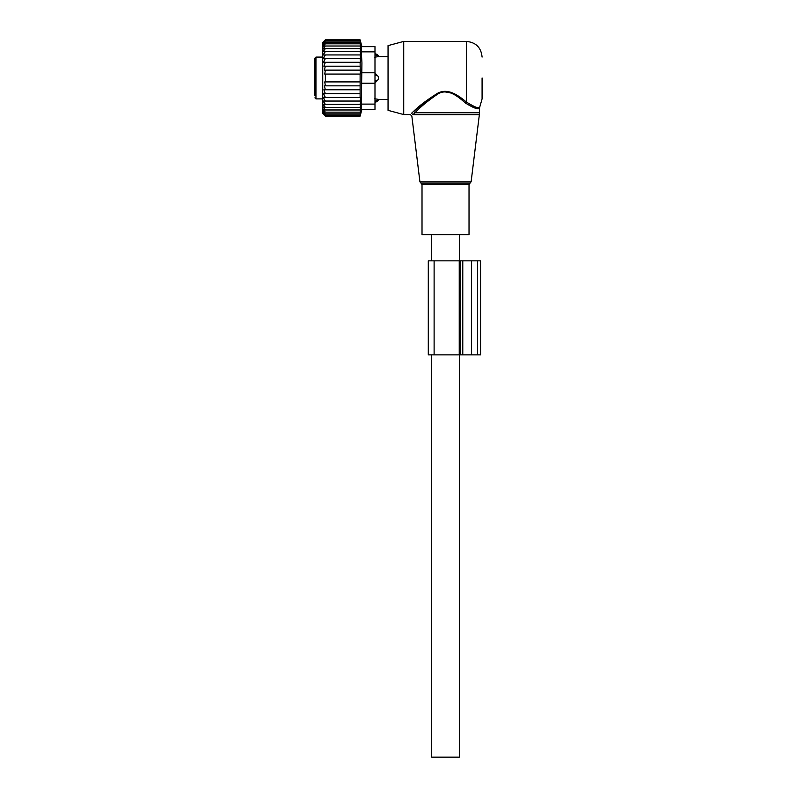 <?xml version="1.0" encoding="UTF-8"?>
<svg xmlns="http://www.w3.org/2000/svg" width="797" height="797" viewBox="0 0 797 797"><rect width="100%" height="100%" fill="white"/><g stroke="black" fill="none" stroke-linecap="round" stroke-linejoin="round"><path stroke-width="1.2" d="M434.245 234.716L422.012 234.716L422.012 184.565L469.025 184.565L469.025 234.716L434.245 234.716M482.085 77.986L482.085 98.888L482.085 77.986M403.72 114.559L403.72 41.414L388.049 45.618L388.049 110.355L403.72 114.559L410.276 114.559L411.83 115.934L419.919 181.796L471.117 181.796L479.356 114.668L412.985 114.668C411.451 116.352 411.451 116.352 412.985 114.668L415.038 112.756C420.198 107.137 427.75 100.91 437.702 94.086C448.034 87.59 458.803 97.214 465.498 103.072C474.016 108.292 478.678 109.936 479.475 108.013C478.858 109.966 474.195 108.322 465.498 103.072L466.414 102.036L467.102 102.624M477.831 107.436L478.758 107.396M403.72 41.414L466.414 41.414L466.414 102.036C474.524 107.127 478.957 108.84 479.714 107.177C479.127 108.87 474.693 107.157 466.414 102.036C459.421 96.417 448.153 87.192 437.344 93.428C426.933 99.974 419.033 105.941 413.633 111.331L411.491 113.343L413.633 111.331L415.038 112.756L479.475 112.756L479.356 114.668M462.549 99.047L453.662 93.408L442.903 91.525M437.443 93.379L413.952 111.052M411.491 113.343C409.877 114.957 409.877 114.957 411.491 113.343L412.985 114.668M360.114 62.296L360.274 74.071L325.355 74.071L325.355 81.912L324.748 81.912L325.355 85.847L324.339 85.847L325.355 89.772L323.921 89.772L325.355 93.677L323.572 93.677L325.355 97.463L323.303 97.463L325.355 101.05L323.134 101.05L325.355 104.387L323.104 104.268L325.355 107.376L323.104 106.908L325.355 109.976L323.104 109.149L325.355 112.148L323.104 110.992L325.355 113.871L323.104 112.387L325.355 115.117L323.104 113.333L325.355 115.874L323.104 113.812L325.355 116.123L322.745 113.513L322.745 42.46L325.355 39.85L323.104 42.171L325.355 40.099L323.104 42.639L325.355 40.856L323.104 43.586L325.355 42.102L323.104 44.981L325.355 43.825L323.104 46.824L325.355 46.007L323.104 49.075L325.355 48.607L323.104 51.705L325.355 51.596L323.134 54.933L325.355 54.933L323.303 58.52L360.114 58.52L360.583 62.296L323.572 62.296L325.355 58.52M360.114 58.52L360.662 58.52L360.114 54.933L323.134 54.933M360.114 54.933L360.712 54.933L360.114 51.596L325.355 51.596M360.114 51.596L360.712 51.705L360.114 48.607L325.355 48.607M360.114 48.607L360.712 49.075L360.114 46.007L325.355 46.007M360.114 46.007L360.712 46.824L360.114 43.825L325.355 43.825M360.114 43.825L360.712 44.981L360.114 42.102L325.355 42.102M360.114 42.102L360.712 43.586L360.114 40.856L325.355 40.856M360.114 40.856L360.712 42.639L360.114 40.099L325.355 40.099M360.114 40.099L360.712 42.171L360.114 39.85L325.355 39.85M325.355 101.05L360.712 101.05L360.114 101.05L360.662 97.463L360.114 97.463L360.114 74.071M360.712 101.05L360.114 104.387L325.355 104.387M374.988 46.644L361.33 46.644L374.988 46.644L374.988 104.108L361.33 104.108L361.33 109.338L374.988 109.338L361.928 109.338L360.114 116.123L360.712 113.812L360.114 115.874L360.712 113.333L360.114 115.117L360.712 112.387L360.114 113.871L360.712 110.992L360.114 112.148L360.712 109.149L360.114 109.976L360.712 106.908L360.114 107.376L360.712 104.268L360.114 104.387M361.33 104.108L361.928 62.953L361.33 51.865L374.988 51.865M360.114 70.126L324.339 70.126L325.355 66.201L360.114 66.201M325.355 70.126L324.748 74.071L325.355 74.071M360.114 81.912L325.355 81.912M360.114 85.847L325.355 85.847M360.114 89.772L325.355 89.772M360.114 93.677L325.355 93.677M360.114 97.463L325.355 97.463M360.114 107.376L325.355 107.376M360.114 109.976L325.355 109.976M360.114 112.148L325.355 112.148M360.114 113.871L325.355 113.871M360.114 115.117L325.355 115.117M360.114 115.874L325.355 115.874M360.114 116.123L325.355 116.123M325.355 62.296L323.921 66.201L325.355 66.201M361.33 46.644L361.33 51.865M374.988 109.338L374.988 104.108M460.706 354.874L480.541 354.874L480.541 260.838L428.298 260.838L428.298 354.874L460.706 354.874L460.706 260.838M374.71 72.766L378.436 76.661L378.436 79.311A4.184 2.899 180 0 1 374.988 80.886M374.71 83.217L378.436 79.311M374.71 57.215L378.436 56.607L374.71 57.215M378.436 99.366L374.71 98.758L378.436 99.366A4.184 3.009 180 0 1 374.988 101M322.745 98.888L315.951 98.888L315.951 57.095L314.915 58.131L314.915 95.411M314.915 67.337L314.915 73.802M314.915 95.241L314.915 88.955M314.915 84.024L314.915 88.646M314.915 60.741L314.915 61.249M459.361 354.874L459.361 757.15L431.675 757.15L431.675 354.874M471.117 181.796L470.081 183.081L420.955 183.081L419.919 181.796M374.988 83.217L361.33 83.217M374.988 72.766L361.33 72.766M462.778 354.874L462.778 260.838M471.585 354.874L471.585 260.838M477.562 354.874L477.562 260.838M434.116 354.874L434.116 260.838M459.241 354.874L459.241 260.838M378.436 76.661A4.184 2.899 180 0 0 374.988 75.087M374.988 54.983A4.184 3.009 0 0 1 378.436 56.607M420.955 183.081L422.012 184.565M470.081 183.081L469.025 184.565M466.414 41.414C475.939 42.351 481.159 47.571 482.085 57.095M479.475 112.756L479.475 108.013L482.085 98.888M361.928 46.644L360.114 39.85M428.298 354.874L428.298 260.838M374.988 53.807A4.184 4.184 0 0 1 378.645 56.567L388.049 56.567M374.988 102.165A4.184 4.184 0 0 0 378.645 99.406L388.049 99.406M315.951 57.095L322.745 57.095M315.951 98.888L314.915 97.842M459.361 234.716L459.361 260.838M431.675 234.716L431.675 260.838"/></g></svg>
